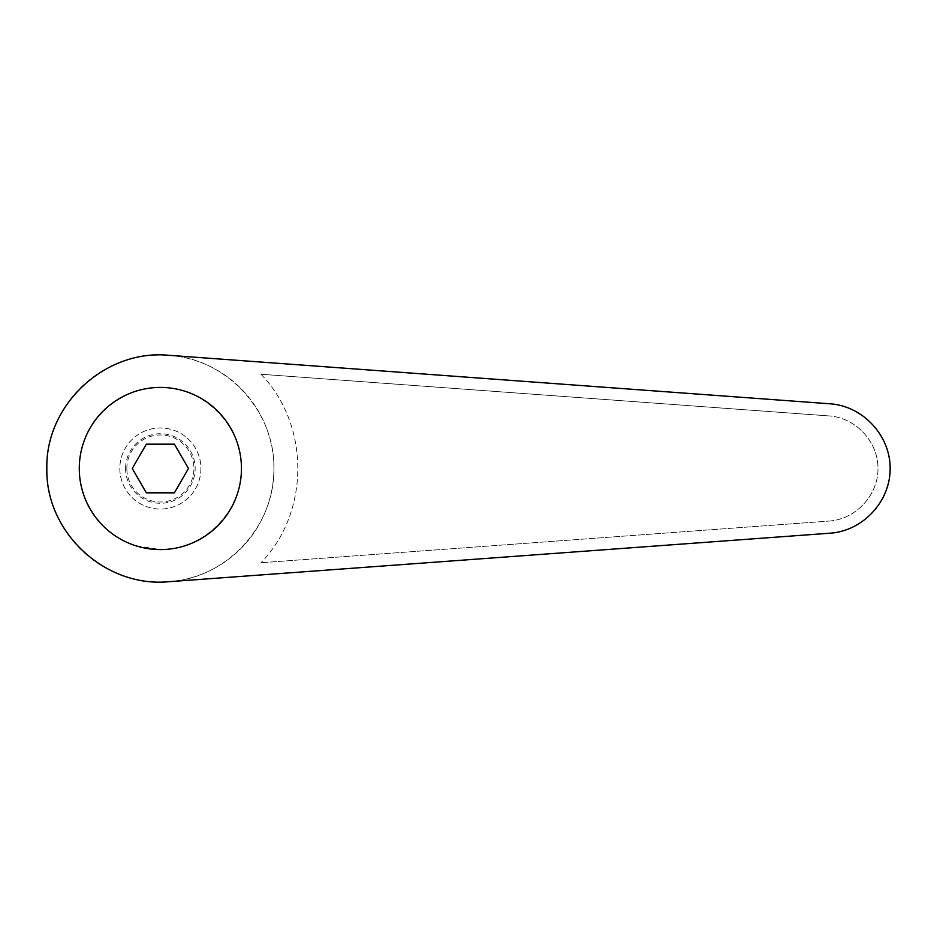 <?xml version="1.0" encoding="UTF-8"?>
<svg xmlns="http://www.w3.org/2000/svg" width="937" height="937" viewBox="0 0 937 937"><rect width="100%" height="100%" fill="white"/><g stroke="black" fill="none" stroke-linecap="round" stroke-linejoin="round"><path stroke-width="0.7" stroke-dasharray="4.68 3.51" d="M200.916 468.5A40.549 40.549 0 0 1 160.368 509.049A40.549 40.549 0 0 1 119.831 468.5A40.549 40.549 0 0 1 160.368 427.951A40.549 40.549 0 0 1 200.916 468.5A40.549 40.549 0 0 1 160.368 509.049A40.549 40.549 0 0 1 119.831 468.5A40.549 40.549 0 0 1 160.368 427.951A40.549 40.549 0 0 1 200.916 468.5M125.581 468.5A34.786 34.786 0 0 0 160.368 503.286A34.786 34.786 0 0 0 195.165 468.5A34.786 34.786 0 0 0 160.368 433.714A34.786 34.786 0 0 0 125.581 468.5M126.846 468.5A33.521 33.521 0 0 1 160.368 434.979A33.521 33.521 0 0 1 193.889 468.5A33.521 33.521 0 0 1 160.368 502.021A33.521 33.521 0 0 1 126.846 468.5M160.368 387.414C121.587 387.25 86.204 417.457 80.289 455.792C74.046 494.068 98.326 533.739 135.256 545.603L160.368 549.586C203.762 549.914 241.781 511.883 241.453 468.5C241.781 425.117 203.762 387.086 160.368 387.414M188.466 468.5L174.423 492.827L146.324 492.827L132.269 468.5L146.324 444.173L174.423 444.173L188.466 468.5M273.897 468.5A113.518 113.518 0 0 0 160.368 354.982A113.518 113.518 0 0 0 46.85 468.5A113.518 113.518 0 0 0 160.368 582.018A113.518 113.518 0 0 0 273.897 468.5C274.963 526.161 226.262 578.562 168.683 581.713L830.03 533.2C862.942 530.974 890.337 501.482 890.15 468.5C890.337 435.518 862.942 406.026 830.03 403.8L168.683 355.287C226.262 358.438 274.963 410.839 273.897 468.5M241.453 468.5A81.086 81.086 0 0 0 160.368 387.414A81.086 81.086 0 0 0 79.282 468.5A81.086 81.086 0 0 0 160.368 549.586A81.086 81.086 0 0 0 241.453 468.5A81.086 81.086 0 0 0 160.368 387.414A81.086 81.086 0 0 0 79.282 468.5A81.086 81.086 0 0 0 160.368 549.586A81.086 81.086 0 0 0 241.453 468.5M829.14 521.066C855.879 519.262 878.145 495.298 877.992 468.5C878.145 441.702 855.879 417.738 829.14 415.934C855.879 417.738 878.145 441.702 877.992 468.5C878.145 495.298 855.879 519.262 829.14 521.066L260.966 562.75L829.14 521.066M260.966 374.25L829.14 415.934L260.966 374.25C310.077 424.73 310.077 512.27 260.966 562.75C310.077 512.27 310.077 424.73 260.966 374.25"/><path stroke-width="1.41" d="M160.368 387.414A81.086 81.086 0 0 0 79.282 468.5A81.086 81.086 0 0 0 160.368 549.586A81.086 81.086 0 0 0 241.453 468.5A81.086 81.086 0 0 0 160.368 387.414M168.683 355.287C105.213 349.126 45.351 404.749 46.85 468.5C45.351 532.251 105.213 587.874 168.683 581.713L830.03 533.2C862.942 530.974 890.337 501.482 890.15 468.5C890.337 435.518 862.942 406.026 830.03 403.8L168.683 355.287M146.324 492.827L132.269 468.5L146.324 444.173L174.423 444.173L188.466 468.5L174.423 492.827L146.324 492.827"/></g></svg>
